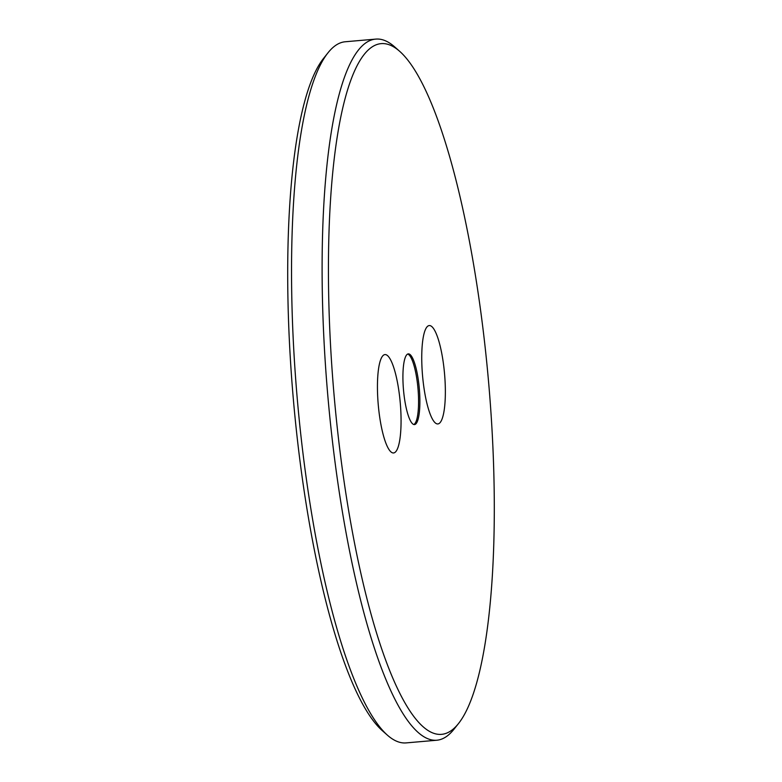 <?xml version="1.0" encoding="UTF-8"?>
<svg xmlns="http://www.w3.org/2000/svg" width="782" height="782" viewBox="0 0 782 782"><rect width="100%" height="100%" fill="white"/><g stroke="black" fill="none" stroke-linecap="round" stroke-linejoin="round"><path stroke-width="1.17" d="M387.334 735.109L382.056 730.437A346.641 77.506 -95 0 1 297.522 440.657A346.641 77.506 -95 0 1 323.719 58.181L328.108 52.668A351.89 78.679 85 0 0 301.51 440.94A351.89 78.679 85 0 0 387.334 735.109A351.89 78.679 85 0 0 406.122 742.9L436.718 740.241A351.89 78.679 -95 0 1 332.106 438.291A351.89 78.679 -95 0 1 375.878 39.1A351.89 78.679 -95 0 1 394.666 46.891L399.944 51.563A346.641 77.506 85 0 0 338.313 437.118A346.641 77.506 85 0 0 458.281 723.819A346.641 77.506 85 0 0 484.478 341.343A346.641 77.506 85 0 0 399.944 51.563M458.281 723.819L453.892 729.332A351.89 78.679 -95 0 1 436.718 740.241M407.686 354.06A35.483 7.937 -95 0 1 408.663 354.569A35.483 7.937 -95 0 1 417.568 384.441A35.483 7.937 -95 0 1 414.675 423.854A35.483 7.937 -95 0 1 413.805 424.518M403.923 394.128A35.483 7.937 -95 0 1 408.331 353.875A35.483 7.937 -95 0 1 418.878 384.324A35.483 7.937 -95 0 1 414.47 424.587A35.483 7.937 -95 0 1 403.923 394.128M443.951 367.892A49.374 11.036 85 0 0 426.864 327.062A49.374 11.036 85 0 0 423.14 381.538A49.374 11.036 85 0 0 435.173 422.808A49.374 11.036 85 0 0 443.951 367.892M399.661 396.924A49.374 11.036 85 0 0 382.574 356.084A49.374 11.036 85 0 0 378.84 410.56A49.374 11.036 85 0 0 390.883 451.83A49.374 11.036 85 0 0 399.661 396.924M375.878 39.1L345.282 41.759A351.89 78.679 85 0 0 328.108 52.668"/></g></svg>

